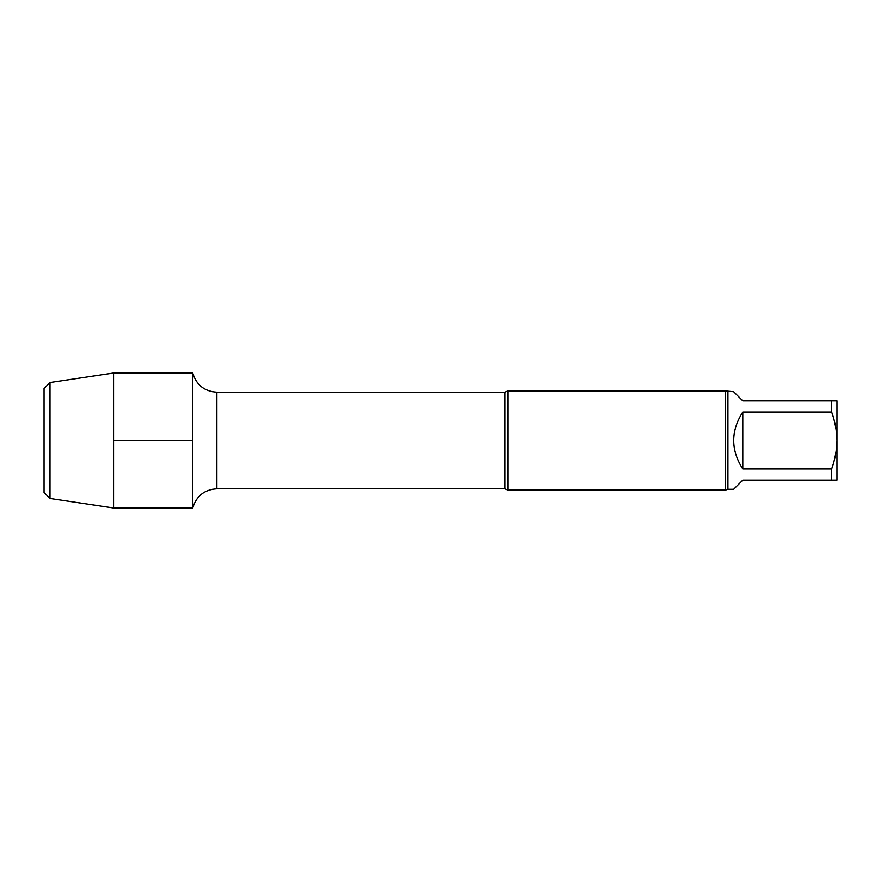 <?xml version="1.0" encoding="UTF-8"?>
<svg xmlns="http://www.w3.org/2000/svg" width="881" height="881" viewBox="0 0 881 881"><rect width="100%" height="100%" fill="white"/><g stroke="black" fill="none" stroke-linecap="round" stroke-linejoin="round"><path stroke-width="1.32" d="M831.653 400.855L836.95 400.855L836.95 440.5C836.741 430.721 834.979 421.228 831.653 412.022L831.653 400.855L742.793 400.855L733.631 391.693L725.614 390.944L507.797 390.944L507.797 490.056L504.923 488.812L504.923 392.188L216.847 392.188C204.381 391.373 196.331 384.986 192.719 373.026L113.55 373.026L113.55 507.974L49.997 498.481L49.997 382.519L113.55 373.026M831.653 468.978C834.979 459.772 836.741 450.279 836.95 440.5L836.95 480.145L831.653 480.145L831.653 468.978L742.793 468.978L742.793 412.022C730.679 431.007 730.679 449.993 742.793 468.978M831.653 480.145L742.793 480.145L733.631 489.307L727.926 489.307L727.926 391.693M831.653 412.022L742.793 412.022M504.923 488.812L216.847 488.812C204.381 489.627 196.331 496.014 192.719 507.974L192.719 373.026L192.719 507.974L113.55 507.974M727.926 489.307L725.614 490.056L725.614 390.944M725.614 490.056L507.797 490.056M49.997 498.481L44.05 492.534L44.05 388.466L49.997 382.519M113.55 440.5L192.719 440.5M216.847 488.812L216.847 392.188M504.923 392.188L507.797 390.944"/></g></svg>
